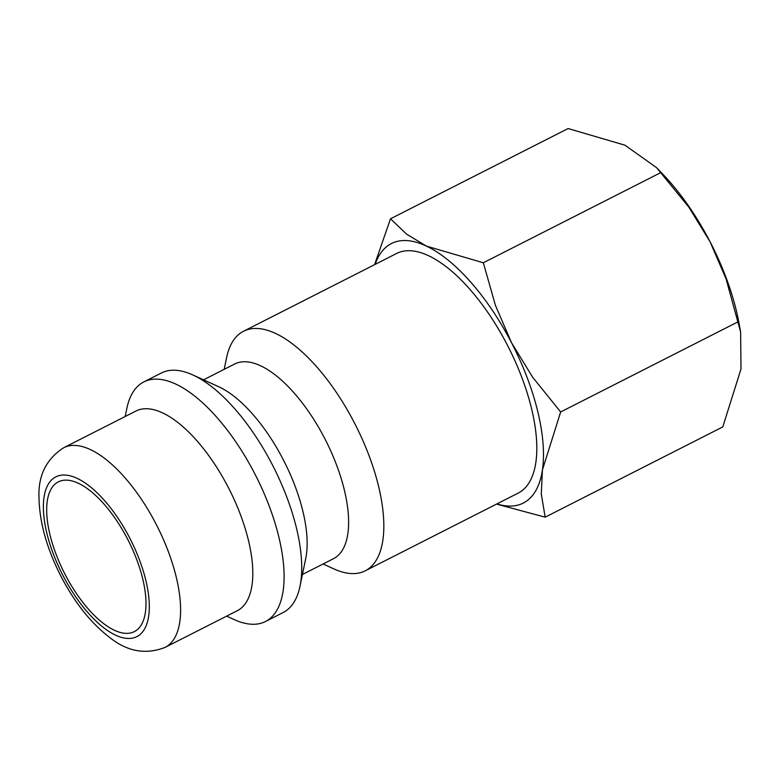 <?xml version="1.0" encoding="UTF-8"?>
<svg xmlns="http://www.w3.org/2000/svg" width="780" height="780" viewBox="0 0 780 780"><rect width="100%" height="100%" fill="white"/><g stroke="black" fill="none" stroke-linecap="round" stroke-linejoin="round"><path stroke-width="1.17" d="M224.191 369.34L226.58 357.727A134.355 57.369 63.1 0 1 242.56 331.773A134.355 57.369 63.1 0 1 243.516 331.266A134.355 57.369 63.1 0 1 354.949 423.91A134.355 57.369 63.1 0 1 366.2 570.297A134.355 57.369 63.1 0 1 365.235 570.814A134.355 57.369 63.1 0 1 333.869 568.893L323.086 563.979M365.235 570.814L518.222 493.077A134.355 57.369 -116.9 0 0 519.188 492.57A134.355 57.369 -116.9 0 0 507.926 346.183A134.355 57.369 -116.9 0 0 396.503 253.529L243.516 331.266M203.531 379.831L234.624 364.036A109.161 46.615 63.1 0 1 325.153 439.315A109.161 46.615 63.1 0 1 334.298 558.256A109.161 46.615 63.1 0 1 333.518 558.675L302.435 574.47M125.18 416.51L126.847 408.408A134.355 57.369 63.1 0 1 142.828 382.453A134.355 57.369 63.1 0 1 143.783 381.937L161.382 372.996A134.355 57.369 63.1 0 1 192.748 374.917A134.355 57.369 63.1 0 1 273.39 466.781A134.355 57.369 63.1 0 1 300.046 586.082A134.355 57.369 63.1 0 1 284.066 612.037A134.355 57.369 63.1 0 1 283.111 612.544L265.502 621.494A134.355 57.369 63.1 0 1 234.136 619.564L226.619 616.132M143.783 381.937A134.355 57.369 63.1 0 1 255.216 474.591A134.355 57.369 63.1 0 1 266.468 620.977A134.355 57.369 63.1 0 1 265.502 621.494M63.677 447.759L135.876 411.07A111.959 47.804 63.1 0 1 228.735 488.28A111.959 47.804 63.1 0 1 238.114 610.272A111.959 47.804 63.1 0 1 237.315 610.701L165.107 647.39A111.959 47.804 63.1 0 0 165.906 646.961A111.959 47.804 63.1 0 0 156.039 524.024A111.959 47.804 63.1 0 0 63.677 447.759C46.196 459.079 37.976 475.81 39 497.952C39.566 522.756 46.956 549.003 61.191 576.712C74.88 602.94 91.085 623.22 109.805 637.572C127.403 651.631 145.831 654.898 165.107 647.39M375.19 264.352A145.548 62.147 63.1 0 1 390.39 244.101A145.548 62.147 63.1 0 1 426.436 246.109A145.548 62.147 63.1 0 1 511.514 342.693A145.548 62.147 63.1 0 1 542.432 469.892A145.548 62.147 63.1 0 1 524.335 502.505A145.548 62.147 63.1 0 1 496.909 503.909M496.548 504.094L545.171 517.169L541.281 493.925L542.432 469.892L560.654 411.967L532.711 377.325L511.514 342.693L495.456 305.458L483.327 262.772L426.436 246.109L406.653 234.205L390.507 218.79L374.585 264.664M134.979 631.283A83.967 35.861 63.1 0 1 134.374 631.605A83.967 35.861 63.1 0 1 64.73 573.7A83.967 35.861 63.1 0 1 57.7 482.206A83.967 35.861 63.1 0 1 58.305 481.884A83.967 35.861 63.1 0 1 127.939 539.799A83.967 35.861 63.1 0 1 134.979 631.283M390.507 218.79L568.113 128.544L625.004 145.216L656.536 167.632L688.876 207.178L710.073 241.8L726.131 279.045L740.62 332.026L741 368.998L722.777 426.923L545.171 517.169M656.536 167.632L663.312 174.73A145.548 62.147 63.1 0 1 710.073 241.8A145.548 62.147 63.1 0 1 739.177 324.031L740.62 332.026M483.327 262.772L660.933 172.536M560.654 411.967L738.26 321.721M192.748 374.917L218.585 386.695A109.161 46.615 63.1 0 1 284.115 461.341A109.161 46.615 63.1 0 1 305.77 558.265L300.046 586.082M129.665 537.908A89.563 38.249 63.1 0 1 137.553 636.256A89.563 38.249 63.1 0 1 63.014 575.582A89.563 38.249 63.1 0 1 55.127 477.243A89.563 38.249 63.1 0 1 129.665 537.908"/></g></svg>
